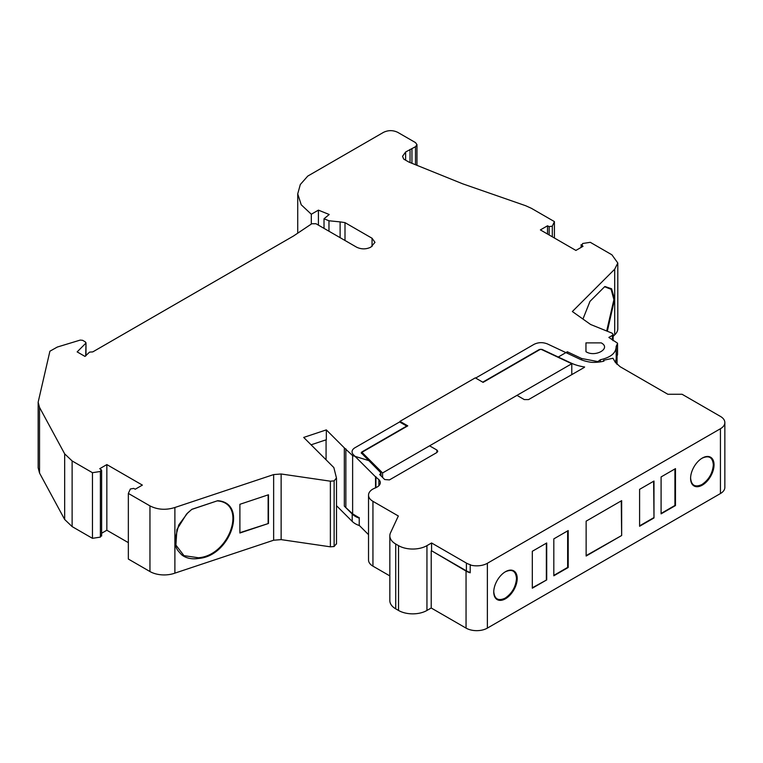 <?xml version="1.0" encoding="UTF-8"?>
<svg xmlns="http://www.w3.org/2000/svg" width="763" height="763" viewBox="0 0 763 763"><rect width="100%" height="100%" fill="white"/><g stroke="black" fill="none" stroke-linecap="round" stroke-linejoin="round"><path stroke-width="1.14" d="M399.955 421.348L407.776 425.859L362.482 452.001A1.001 0.582 180 0 0 362.33 452.707L382.578 472.955L571.783 363.722L541.396 349.444A1.001 0.582 180 0 0 540.051 349.492L483.093 382.368L475.282 377.857L399.955 421.348M571.783 374.633L571.783 363.722M382.578 477.428L382.578 472.955M493.756 591.592C494.472 599.117 498.258 601.301 505.125 598.163C512.04 593.404 515.826 586.833 516.494 578.468C515.826 570.877 512.04 568.693 505.125 571.907M517.209 578.468A16.586 9.576 -60 0 1 505.488 598.774A16.586 9.576 -60 0 1 493.756 592.002L493.756 592.002A16.586 9.576 -60 0 1 505.488 571.697A16.586 9.576 -60 0 1 517.209 578.468M690.591 477.953C691.297 485.478 695.093 487.662 701.96 484.524C708.865 479.765 712.652 473.194 713.329 464.829C712.661 457.237 708.865 455.053 701.96 458.267M714.044 464.829A16.586 9.576 -60 0 1 702.313 485.134A16.586 9.576 -60 0 1 690.591 478.363L690.591 478.363A16.586 9.576 -60 0 1 702.313 458.058A16.586 9.576 -60 0 1 714.044 464.829M601.234 342.883C611.564 348.3 595.34 357.666 585.955 351.705L585.955 342.883L601.234 342.883M378.887 485.707L378.887 479.622A10.548 6.094 180 0 1 380.298 482.664A10.548 6.094 180 0 1 377.208 486.975L372.945 489.026A15.069 8.698 -0 0 0 368.529 495.177A15.069 8.698 -0 0 0 372.945 501.329L398.334 515.988L390.522 532.812A20.096 11.607 -0 0 0 389.836 535.817A20.096 11.607 -0 0 0 395.72 544.019L398.524 545.64A20.096 11.607 -0 0 0 426.946 545.64L431.572 542.97L466.403 563.084A14.573 8.412 -0 0 0 470.59 564.773L470.208 564.992A15.069 8.698 -0 0 0 487.366 563.285L720.434 428.73A15.069 8.698 -0 0 0 724.85 422.568A15.069 8.698 -0 0 0 720.434 416.417L682.046 394.252L667.835 394.252L620.052 366.669L615.169 362.091L612.975 358.248L603.562 360.27L603.962 361.137A26.123 15.088 180 0 1 591.554 362.33A30.053 17.349 180 0 1 580.424 359.43L547.481 343.951C542.817 342.11 538.335 342.244 534.024 344.351L475.645 378.057L482.75 382.168L539.346 349.492L542.035 349.406L570.991 363.016A35.67 20.601 -0 0 0 584.611 366.984A3.014 1.736 180 0 1 583.895 367.642L528.559 399.593L524.295 399.593L516.98 395.368M429.579 445.821L436.894 450.046L437.781 451.276L436.894 452.516L389.445 479.908L384.695 479.546L379.64 474.491L380.394 474.061L380.394 475.244M380.394 474.061L380.708 472.659L380.975 473.241L380.975 475.826M380.708 472.659L361.185 452.821M361.452 453.403L361.776 452.001L406.717 426.059L399.612 421.958L355.005 447.709A10.053 5.799 180 0 0 352.058 451.81A10.053 5.799 180 0 0 353.403 454.719L375.549 476.856L375.549 487.929M378.887 479.622L375.549 476.856M431.572 542.97L431.572 550.762L466.403 570.877A14.573 8.412 -0 0 0 470.208 572.46M398.524 545.64L398.524 610.457A20.096 11.607 -0 0 0 426.946 610.457L426.946 545.64M389.836 535.817L389.836 600.634A20.096 11.607 -0 0 0 395.72 608.845L395.72 544.019M389.836 575.903L372.945 566.156L372.945 501.329M368.529 495.177L368.529 559.994A15.069 8.698 -0 0 0 372.945 566.156M368.529 534.663L359.23 525.364L359.23 517.562M470.208 564.992L470.208 572.784A15.069 8.698 180 0 1 466.05 571.086L466.05 628.111A15.069 8.698 -0 0 0 487.366 628.111L720.434 493.547A15.069 8.698 -0 0 0 724.85 487.395L724.85 422.568M532.316 588.206L532.316 551.287L546.709 542.979L546.709 579.899L532.316 588.206M639.594 489.35L653.986 481.043L653.986 517.963L639.594 526.27L639.594 489.35M586.137 556.027L586.137 521.158L621.664 500.642L621.664 535.512L586.137 556.027M661.092 476.932L675.484 468.625L675.484 505.554L661.092 513.861L661.092 476.932M553.814 538.878L568.206 530.562L568.206 567.491L553.814 575.798L553.814 538.878M466.05 571.086L431.572 550.762M466.05 628.111L431.209 607.997L426.946 610.457M398.524 610.457L395.72 608.845M431.209 550.972L431.209 607.997M375.911 476.646L375.911 487.719M546.709 579.899L532.316 587.796M546.356 579.689L546.356 543.18M653.986 517.963L653.633 481.243M639.594 525.86L653.633 517.753M586.137 555.617L621.664 535.512L621.244 500.881M675.484 505.554L674.921 505.468L674.921 468.949M661.092 513.451L674.921 505.468M568.206 567.491L567.643 567.405L567.643 530.886M567.643 567.405L553.814 575.388M359.23 517.8L352.63 513.861L344.332 506.146L344.332 447.881L352.63 455.606L370.866 461.243M38.16 402.578L38.16 467.862L39.533 473.05L64.664 519.479L64.664 453.842L39.533 407.413L38.15 402.215L49.9 351.218L57.301 347.051L80.21 340.088L82.566 340.298L85.399 341.929L85.714 343.331L77.149 351.886L84.97 356.407L89.576 352.105L92.781 351.896L293.564 235.967L311.771 223.759L316.035 223.759L356.588 247.174C361.328 249.425 366.068 249.425 370.799 247.174L374.986 242.357L372.048 238.247L372.048 246.459M616.208 357.809L617.544 354.681L617.553 343.197L608.855 337.437L612.403 335.377L612.403 340.05M336.502 505.697L352.201 521.387A20.096 11.607 0 0 0 359.478 525.612M330.379 546.823L330.379 481.186L281.137 473.985L281.137 539.622L330.379 546.823L334.127 546.527L336.454 543.647M281.137 539.622L273.64 540.223L174.889 573.137L174.889 507.5L273.64 474.586L281.137 473.985M174.889 507.5C165.924 510.304 157.617 509.77 149.958 505.888L128.346 493.413L128.346 559.05L149.958 571.535A20.096 11.607 0 0 0 174.889 573.137M101.632 533.242L106.849 530.237L128.346 542.646M100.382 537.114L92.457 538.335L92.457 472.698L100.382 471.477L100.382 537.114L101.164 535.292M64.664 519.479L72.123 526.594L92.457 538.335M614.701 334.833A20.096 11.607 0 0 0 617.801 328.643L617.801 263.006L614.701 269.196L614.701 334.833L613.137 336.397M359.23 518.144A20.096 11.607 180 0 1 352.201 514.004L344.332 506.146M311.094 444.81L326.335 439.736L326.335 429.884L344.332 447.881M326.078 439.812L326.078 459.803M330.379 481.186L334.127 480.881L336.454 478L333.851 467.576L303.703 437.428L326.335 429.884M239.897 504.295L239.897 533.013L268.471 523.485L268.471 494.767L239.897 504.295M174.975 539.489C175.967 548.12 175.528 548.254 181.594 554.73C185.981 558.411 192.4 559.451 198.609 558.43C230.684 556.208 248.347 502.712 217.674 500.709L191.894 509.293L187.698 512.908L178.752 524.954L174.975 539.489M106.849 530.237L106.849 464.591L142.376 485.106L135.242 489.217L133.659 488.406L130.387 488.978L128.346 493.413M92.457 472.698L72.123 460.947L72.123 526.594M340.117 237.665L340.117 221.89L345 222.634L372.048 238.247M311.314 224.026L311.314 214.241L301.242 204.799L297.723 193.897L300.298 184.532L307.756 176.091L383.522 132.342C388.262 130.091 393.002 130.091 397.733 132.342L415.501 142.595L416.97 144.646L416.97 165.342M554.415 238.018L554.415 221.604L531.401 208.318L525.64 205.714L462.626 183.797L408.892 162.071L403.713 159.085L402.54 156.301L405.63 151.99L405.63 160.192M554.415 221.604L552.307 226.182L549.15 226.63L547.51 225.8L540.385 229.911L575.903 250.426L583.037 246.306L581.129 244.618L581.129 247.403M617.801 263.006L611.907 254.804L590.295 242.319L582.627 243.502L581.635 247.117M582.942 319.048L589.999 301.356L604.878 286.478L611.592 288.776L614.606 299.144L607.329 331.247M614.701 269.196L572.355 311.533L590.6 324.485L612.069 333.164L613.137 334.356L612.403 335.377M557.934 357.218L567.338 351.781L581.644 358.505L597.858 361.586L600.357 359.745L600.357 361.862L600.357 359.983M600.357 359.745C610.877 357.389 616.142 352.945 616.161 346.421L616.208 358.782L615.331 362.368M617.448 355.129L617.448 343.646L616.161 346.421M416.97 144.646L415.501 146.706L405.63 151.99M311.314 214.241L318.419 210.14L329.206 214.498L324.017 218.781L328.967 220.774L328.967 231.218M340.117 221.89L328.967 220.774M85.99 355.692L85.99 342.749L85.714 355.959M64.664 453.842L72.123 460.947M100.382 471.477L101.164 469.655L101.632 470.399L101.632 536.046M101.164 469.655L99.724 468.711L106.849 464.591M345.858 507.09L345.858 448.835M334.127 480.881L334.127 546.527M268.471 523.485L239.897 532.679M268.137 523.265L268.137 494.882M198.609 558.43L198.428 557.753L183.969 555.655L175.91 545.087L176.892 529.512L186.573 514.033L191.894 509.293M191.732 509.426L217.674 500.709M217.321 500.9C247.45 502.989 229.968 555.588 198.428 557.753M318.419 210.14L318.419 225.133M552.307 226.182L552.307 236.797M547.51 234.031L547.51 225.8M604.611 286.745L611.096 289.301L613.91 299.621L606.69 330.989M567.338 353.279L567.338 351.781M581.644 358.505L581.644 359.917M597.858 362.177L597.858 361.586M549.15 226.63L549.15 234.975M324.017 228.366L324.017 218.781M410.046 149.443L410.046 162.538M466.403 570.877L466.403 563.084M436.894 452.516L436.894 450.046M720.434 428.73L720.434 493.547M487.366 563.285L487.366 628.111M352.201 514.004L352.201 521.387M273.64 474.586L273.64 540.223M149.958 505.888L149.958 571.535M39.533 407.413L39.533 473.05M345 240.479L345 222.634M415.501 146.706L415.501 164.751M352.63 455.606L352.63 513.861M411.944 148.756L411.944 163.311M616.962 364.371L616.962 356.178M603.562 361.233L603.562 360.27M297.723 193.897L297.723 233.106M336.502 544.057L336.502 478.42M615.703 361.519L615.703 362.921M613.137 340.727L613.137 334.356M617.048 355.997L617.048 364.456"/></g></svg>
